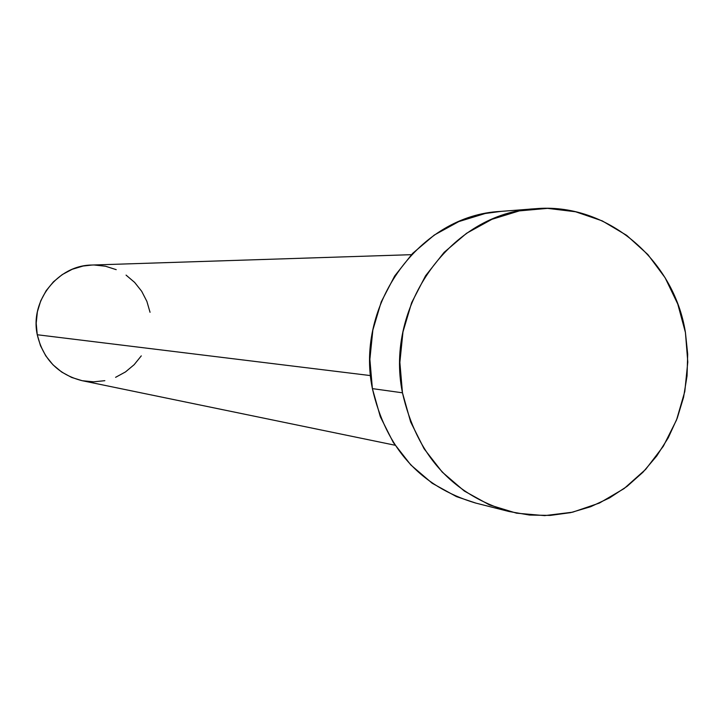 <?xml version="1.0" encoding="UTF-8"?>
<svg xmlns="http://www.w3.org/2000/svg" width="724" height="724" viewBox="0 0 724 724"><rect width="100%" height="100%" fill="white"/><g stroke="black" fill="none" stroke-linecap="round" stroke-linejoin="round"><path stroke-width="1.09" d="M411.404 254.676L91.966 265.038C57.902 265.174 29.811 300.732 37.259 334.75L370.579 375.602L37.259 334.75C43.169 359.24 58.101 374.543 82.056 380.67L395.069 445.233M402.463 392.806C384.344 305.039 452.011 212.621 535.045 208.756C606.341 202.105 673.972 258.957 685.429 332.506L687.682 354.117L687.058 375.874L683.556 397.358L677.248 418.137L668.252 437.794L656.749 455.957L642.948 472.238L627.129 486.32L609.581 497.895L590.657 506.719L570.747 512.61L550.231 515.416L529.543 515.054L509.099 511.524C452.084 494.447 416.535 454.871 402.463 392.806L372.389 388.625L402.463 392.806L399.865 362.371L402.969 331.918L411.657 302.659L425.567 275.79L444.129 252.35L466.573 233.282L491.985 219.291L519.343 210.892L547.57 208.367L575.562 211.761L602.259 220.883L626.658 235.345L647.862 254.549L665.112 277.754L677.773 304.071L685.429 332.506L687.791 362.027L684.795 391.539L676.551 419.956L663.338 446.237L645.645 469.405L624.088 488.591L599.454 503.044L572.639 512.185L544.647 515.624L516.538 513.18L489.406 504.89L464.301 491.026L442.228 472.084L424.101 448.771L410.662 421.992L402.463 392.806M534.348 208.802L500.438 211.426C420.164 215.182 354.869 304.143 372.389 388.625C385.992 448.373 420.345 486.501 475.451 502.999L509.099 511.524M475.94 503.126L456.41 496.601L432.147 483.225L410.825 464.962L393.304 442.509L380.317 416.725L372.389 388.625L369.873 359.321L372.86 330.008L381.249 301.854L394.68 275.98L412.599 253.427L434.273 235.056L458.826 221.58L485.261 213.49L501.089 211.372M141.289 355.873L134.166 364.679L125.487 371.928L115.587 377.331M104.835 380.679L93.64 381.829L82.436 380.743M82.093 380.679L71.649 377.448L61.703 372.064L52.97 364.796L45.811 355.918L40.508 345.764L37.259 334.75L36.2 323.284L37.377 311.818L40.743 300.813L46.155 290.686L53.413 281.835L62.228 274.604L72.246 269.274L83.079 266.034L92.138 265.029M94.31 265.011L105.496 266.233L116.22 269.654M126.067 275.12L134.655 282.423L141.687 291.292L146.872 301.374L150.04 312.288"/></g></svg>
